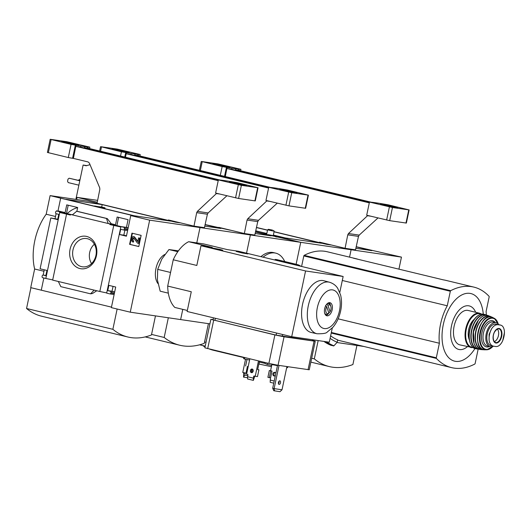 <?xml version="1.0" encoding="UTF-8"?>
<svg xmlns="http://www.w3.org/2000/svg" width="531" height="531" viewBox="0 0 531 531"><rect width="100%" height="100%" fill="white"/><g stroke="black" fill="none" stroke-linecap="round" stroke-linejoin="round"><path stroke-width="0.8" d="M356.175 246.855L371.859 250.639L355.856 248.289M273.332 235.206L287.351 238.585L281.842 237.775L300.738 242.335L351.104 249.723L349.544 257.13L351.104 249.723L345.415 248.355L351.104 249.723L401.463 257.117L356.208 246.723M401.463 257.117L398.927 269.157M363.848 346.464L336.939 342.515M356.918 345.449L352.896 364.531A109.107 61.47 -76.4 0 1 329.353 366.582A109.107 61.47 -76.4 0 1 314.312 358.87L311.677 358.233M314.312 358.87L318.169 340.577M255.915 229.969L255.915 230.859M256.446 227.56L267.511 230.228M274.049 231.808L321.494 243.244L285.167 237.915L273.365 235.067M266.821 233.494L255.73 230.819M330.879 244.97L326.691 244.36L274.076 231.669M267.538 230.096L256.48 227.427M255.703 230.952L266.794 233.627M296.119 264.279L300.738 242.335L296.119 264.279M478.159 349.166L475.145 363.483A0.67 0.378 -76.4 0 1 474.787 364.054A87.184 49.117 -76.4 0 1 451.669 367.644A87.184 49.117 -76.4 0 1 436.409 358.418A0.67 0.378 -76.4 0 1 436.309 357.781L439.369 343.245A39.672 22.348 -76.4 0 1 447.261 305.79L450.328 291.253A0.67 0.378 -76.4 0 1 450.68 290.683A87.184 49.117 -76.4 0 1 473.798 287.092L445.894 280.368A87.184 49.117 -76.4 0 0 443.425 279.883L353.42 258.185A87.184 49.117 -76.4 0 1 355.889 258.663A87.184 49.117 -76.4 0 1 358.312 259.367M330.64 335.831A87.184 49.117 103.6 0 0 337.696 339.867L337.198 342.229L333.966 345.787L331.112 345.104M330.109 338.327A89.533 50.445 103.6 0 0 337.198 342.229M301.595 266.462L303.818 255.929A0.67 0.378 -76.4 0 1 304.17 255.358A87.184 49.117 -76.4 0 1 327.288 251.767L355.889 258.663M338.141 318.832L439.369 343.245M473.798 287.092A87.184 49.117 -76.4 0 1 489.064 296.318A0.67 0.378 -76.4 0 1 489.164 296.955L486.097 311.491A39.672 22.348 -76.4 0 1 486.33 314.969M342.303 280.481L447.261 305.79M474.986 348.495A34.761 19.581 -76.4 0 1 444.228 350.221A34.761 19.581 -76.4 0 1 456.673 298.588A34.761 19.581 -76.4 0 1 483.27 314.14M467.366 346.697A22.382 12.611 -76.4 0 1 451.436 340.218A22.382 12.611 -76.4 0 1 458.532 310.774A22.382 12.611 -76.4 0 1 475.663 312.274M243.835 357.602L213.143 350.201A97.047 54.673 -76.4 0 1 209.652 349.139M205.039 346.995A97.047 54.673 -76.4 0 1 202.716 345.562M498.071 324.494A10.985 6.186 103.6 0 1 498.383 324.554L500.76 325.125L498.018 324.706C495.649 324.487 493.478 325.901 491.5 328.954L489.111 334.424L489.111 340.291C489.715 343.743 491.175 345.708 493.491 346.179L495.934 346.537C498.091 346.71 500.102 345.256 501.974 342.183L502.711 340.696L504.45 332.506L504.364 330.84C503.866 327.415 502.565 325.49 500.461 325.065L495.629 324.136A10.985 6.186 103.6 0 0 487.285 333.694A10.985 6.186 103.6 0 0 490.79 345.542L493.491 346.179A12.326 6.943 103.6 0 1 490.259 346.683A12.326 6.943 103.6 0 1 486.396 333.07A12.326 6.943 103.6 0 1 496.034 322.715A12.326 6.943 103.6 0 1 498.689 324.627M504.311 334.264L504.45 332.506M471.448 347.679A17.702 9.976 103.6 0 1 465.899 328.131A17.702 9.976 103.6 0 1 479.745 313.257L468.163 310.462A17.702 9.976 103.6 0 0 454.317 325.337A17.702 9.976 103.6 0 0 459.866 344.885L473.612 347.805M474.229 319.33A12.996 7.321 103.6 0 0 469.304 339.767M494.222 341.586A6.724 3.79 103.6 0 0 498.436 335.619A6.724 3.79 103.6 0 0 497.242 329.061M319.43 242.607L319.509 242.136L345.07 248.302L347.772 234.835L348.475 233.527L367.771 215.486M378.45 203.194L378.457 203.187A49.303 2.091 -168.1 0 1 383.063 203.937L383.959 204.09A49.303 2.091 -168.1 0 1 388.254 204.84L409.142 209.931L406.368 223.073L389.694 220.657L366.689 215.228L369.463 202.079A49.303 2.091 -168.1 0 1 371.169 202.211L371.62 202.278M369.297 202.849L227.115 168.559L227.115 167.411L225.283 176.544M224.533 176.365L226.445 167.311A49.303 2.091 -168.1 0 1 222.15 166.561L201.654 161.504L217.936 163.893L240.941 169.316A49.303 2.091 -168.1 0 1 239.229 169.19L238.558 169.09L238.538 170.239L371.109 202.205M345.07 248.302L355.518 249.835L358.485 236.408L359.215 235.107L377.979 217.949M371.627 202.258A49.303 2.091 -168.1 0 1 374.694 202.636L378.457 203.187M227.115 168.559A49.303 2.091 -168.1 0 0 231.715 169.309L231.947 168.214A49.303 2.091 -168.1 0 1 227.334 167.464M231.715 169.309L369.37 202.503M218.779 164.623L212.672 163.814L216.947 164.975L229.963 167.132L218.779 164.623L218.633 165.34M235.406 170.199L235.605 168.739L231.947 168.214M235.605 168.739L235.704 168.765A49.303 2.091 -168.1 0 0 238.777 169.143M226.445 167.311L227.115 167.411M238.538 170.239A49.303 2.091 -168.1 0 1 235.472 169.86L235.704 168.765M220.299 175.343L222.15 166.561M386.548 205.079L380.435 204.262L384.716 205.424L397.732 207.588L386.548 205.079L386.402 205.796M409.142 209.931L392.462 207.508L369.463 202.079M235.472 169.86L369.443 202.165M240.643 170.743L240.941 169.316M238.983 170.345L239.229 169.19M255.132 233.507L271.135 235.857L255.451 232.074M255.484 231.941L300.738 242.335L250.38 234.941L246.537 253.181L250.38 234.941L244.691 233.567L250.38 234.941L200.021 227.547L196.782 242.899L200.021 227.547L194.333 226.179L200.021 227.547L149.656 220.159L130.752 215.599L136.268 216.409L60.667 198.176L57.985 210.887L65.114 212.606L66.747 204.873L77.672 207.508L76.869 211.305M300.818 266.27A26.895 15.153 103.6 0 0 297.367 264.577L277.136 259.699A26.895 15.153 -76.4 0 0 275.098 259.46L275.25 260.104M284.749 261.537A32.949 18.558 103.6 0 0 275.748 253.141A32.949 18.558 103.6 0 0 263.091 257.177M275.098 259.46L292.634 263.688A26.895 15.153 103.6 0 0 290.829 263.861M75.873 199.39L83.115 165.041L86.175 165.778L90.018 164.656M86.832 165.586L83.115 165.041M260.933 256.652A32.949 18.558 -76.4 0 1 273.584 252.623L275.748 253.141M206.028 342.336L204.554 341.977M78.336 180.341L79.172 179.69L79.982 179.883M80.002 179.81L79.172 179.69M78.873 185.166L68.227 182.598L67.556 181.29L68.014 179.1L69.149 178.217L79.796 180.786M79.816 180.693L69.149 178.217M297.367 264.577A26.895 15.153 103.6 0 0 293.53 264.511M272.516 230.089L268.407 229.312L272.516 230.089M268.407 229.312L267.591 229.85L274.169 231.237L273.638 230.414M255.497 231.868L263.635 233.832M276.107 236.839L277.089 237.078M266.715 233.998L263.655 233.713L269.336 235.279M269.37 235.094L275.675 236.288L275.569 236.786M275.675 236.288L276.266 236.103L276.093 236.906M276.266 236.103L273.292 235.386M268.082 234.636L273.246 235.611L268.082 234.636M205.092 224.679L220.77 228.463L204.774 226.113M230.155 230.189L205.119 224.547M209.918 323.87L180.626 319.576L182.777 309.361L180.626 319.576L130.261 312.182L111.364 307.622L115.705 287.025L108.862 285.379L107.753 290.636L110.275 291.247A1.122 0.923 98.3 0 1 110.946 292.554L110.853 292.993A1.122 0.923 98.3 0 1 109.718 293.875L106.658 293.132L120.809 227.175M97.253 202.225L77.075 197.359L97.624 200.373M76.623 199.503L77.075 197.359M208.417 323.651L204.269 343.338A117.55 66.222 -76.4 0 1 179.737 345.23A117.55 66.222 -76.4 0 1 164.185 337.457L151.567 334.417M164.185 337.457L168.334 317.77M218.706 227.826L218.785 227.354L244.353 233.521L247.048 220.053L247.751 218.745L267.047 200.705M277.726 188.412L277.733 188.405A49.303 2.091 -168.1 0 1 282.346 189.155L283.235 189.301A49.303 2.091 -168.1 0 1 287.53 190.058L308.418 195.142L305.644 208.291L288.97 205.875L265.965 200.446L268.739 187.297A49.303 2.091 -168.1 0 1 270.445 187.43L270.896 187.496M268.573 188.06L126.391 153.778L126.391 152.629L125.469 157.229M124.765 157.063L125.721 152.53A49.303 2.091 -168.1 0 1 121.426 151.78L100.93 146.715L117.218 149.105L140.217 154.534A49.303 2.091 -168.1 0 1 138.505 154.408L137.834 154.309L137.814 155.457L270.385 187.423M244.353 233.521L254.794 235.054L257.761 221.626L258.491 220.325L277.255 203.167M270.903 187.476A49.303 2.091 -168.1 0 1 273.976 187.855L277.733 188.405M126.391 153.778A49.303 2.091 -168.1 0 0 130.991 154.528L131.223 153.432A49.303 2.091 -168.1 0 1 126.61 152.682M130.991 154.528L268.646 187.722M118.061 149.842L111.948 149.025L116.223 150.187L129.239 152.351L118.061 149.842L117.909 150.558M134.682 155.417L134.881 153.957L131.223 153.432M134.881 153.957L134.98 153.983A49.303 2.091 -168.1 0 0 138.053 154.362M125.721 152.53L126.391 152.629M137.814 155.457A49.303 2.091 -168.1 0 1 134.748 155.079L134.98 153.983M120.53 156.041L121.426 151.78M285.824 190.297L279.718 189.481L283.992 190.642L297.008 192.806L285.824 190.297L285.678 191.007M308.418 195.142L291.738 192.726L268.739 187.297M134.748 155.079L268.719 187.383M139.918 155.961L140.217 154.534M138.259 155.563L138.505 154.408M77.639 207.661A41.464 23.357 103.6 0 0 67.145 213.595M94.491 206.194L101.68 207.03L105.012 207.833L104.833 208.683M102.191 204.621L170.411 221.069L134.077 215.739L65.857 199.291L102.191 204.621L101.68 207.03M70.709 214.458L66.488 213.442L68.22 205.225M121.114 226.611L116.893 225.595L118.619 217.378M179.79 222.794L175.602 222.184L88.949 201.309L50.113 195.614L60.667 198.176M66.488 213.442L59.472 212.407L70.397 215.042L70.53 214.431L110.003 223.949L115.519 224.759L117.145 217.026L128.071 219.661L126.444 227.394L120.929 226.584L123.756 227.268A1.122 0.923 98.3 0 1 124.427 228.576L124.334 229.014A1.122 0.923 98.3 0 1 123.205 229.896L120.683 229.286L119.575 234.543L126.418 236.195L130.752 215.599M72.541 214.723L70.53 214.431M59.731 212.473L45.825 278.47L42.759 277.726A1.122 0.923 98.3 0 1 42.088 276.412L42.181 275.974A1.122 0.923 98.3 0 1 43.31 275.098L45.832 275.708L46.94 270.445L40.097 268.799L50.81 217.962L57.653 219.615L58.762 214.358L56.24 213.747A1.122 0.923 98.3 0 1 55.569 212.433L55.662 211.995A1.122 0.923 98.3 0 1 56.79 211.119L65.114 212.606M59.605 211.796L59.472 212.407M116.893 225.595L109.877 224.56L120.842 226.989M110.003 223.949L109.877 224.56M120.564 227.142L120.929 226.584M70.065 249.318A16.428 13.554 -81.7 0 0 86.925 267.996A16.428 13.554 -81.7 0 0 92.786 240.178A16.428 13.554 -81.7 0 0 70.065 249.318M58.33 281.483L94.146 290.118L90.582 293.829L60.799 286.647L58.33 281.483L52.655 280.116L66.561 214.119M113.734 225.496L99.821 291.486L94.146 290.118M126.444 227.394L128.183 227.812M128.017 227.892L128.157 227.925A1.122 0.923 98.3 0 0 128.017 227.892L123.756 227.268M110.952 223.657L115.519 224.759M111.57 224.009L108.185 223.511L106.465 218.453L107.262 218.573L111.464 223.982M129.597 244.333L131.953 233.155L141.133 235.372L138.777 246.543L129.597 244.333L130.035 244.393L132.385 233.262M130.261 312.182L149.656 220.159M99.821 291.486L106.698 292.92M45.825 278.47L52.695 279.897M57.985 210.887L61.052 211.743L56.79 211.119M111.464 307.13L30.718 287.636L34.648 269.011A43.954 24.765 -76.4 0 1 46.19 214.232L50.113 195.614M43.847 277.992L41.272 290.205M43.164 275.078L44.279 269.808M57.733 219.23L50.81 217.962M55.071 218.593L56.1 213.701M56.651 211.099L56.731 210.701M90.582 293.829L92.467 293.51L96.781 290.756M114.669 291.917A1.122 0.923 98.3 0 0 114.537 291.871L112.014 291.26L113.043 286.388M114.125 294.519A1.122 0.923 98.3 0 1 113.979 294.499L109.857 293.895M72.362 214.876L76.683 211.278L77.513 211.404M127.606 230.54A1.122 0.923 98.3 0 1 127.46 230.52L123.338 229.916M126.497 235.81L123.836 235.173L124.891 230.149M43.973 271.261L34.648 269.011M55.516 216.482L46.19 214.232M164.849 254.462A16.428 9.253 103.6 0 0 161.822 256.705A16.428 9.253 103.6 0 0 155.961 268.52A16.428 9.253 103.6 0 0 156.187 280.069A16.428 9.253 103.6 0 0 158.019 283.64M155.47 315.879L151.448 334.968A109.107 61.47 -76.4 0 1 127.905 337.012A109.107 61.47 -76.4 0 1 112.864 329.306L26.55 308.491L30.931 287.689M127.905 337.012L41.591 316.204A109.107 61.47 -76.4 0 1 26.55 308.491M112.864 329.306L117.139 309.015M131.675 239.421L132.007 237.848A1.566 1.294 98.3 0 1 134.25 237.072L137.668 241.552L138.624 237.875L139.52 238.087L138.412 243.351L137.516 243.132L133.666 238.001A0.558 0.465 98.3 0 0 132.863 238.28L132.577 239.64A1.122 0.923 98.3 0 0 133.241 240.948L133.016 242.043A2.243 1.852 98.3 0 1 131.675 239.421M133.241 240.948L133.679 241.014L133.454 242.109L133.016 242.043M133.679 241.014A1.122 0.923 98.3 0 1 133.016 239.7L132.577 239.64M133.6 237.934A0.558 0.465 98.3 0 0 133.301 238.339L133.016 239.7M138.624 237.875L139.958 238.153L138.85 243.41L138.412 243.351M139.958 238.153L139.52 238.087M133.712 236.66A1.566 1.294 98.3 0 1 134.695 237.138L137.881 241.386M138.79 246.503L130.035 244.393M112.014 291.26L107.753 290.636M123.836 235.173L119.575 234.543M76.683 211.278L106.465 218.453M94.379 244.26A13.388 11.045 -81.7 0 0 89.686 252.424A13.388 11.045 -81.7 0 0 91.544 263.582M72.986 249.909A14.284 11.782 -81.7 0 0 82.916 266.867A14.284 11.782 -81.7 0 0 96.118 254.382A14.284 11.782 -81.7 0 0 87.057 238.638A14.284 11.782 -81.7 0 0 72.986 249.909M105.012 207.833L94.538 205.982M178.409 250.844L168.951 249.557L161.796 259.095L157.694 269.37L157.408 279.91L160.183 291.187L168.334 293.158M168.951 249.557L177.805 251.694M157.694 269.37L170.564 272.469M339.787 292.422L343.145 276.478L238.558 251.263L227.288 249.603L203.705 243.921L188.671 241.711A36.208 20.397 103.6 0 0 173.239 259.778L167.696 286.07A36.208 20.397 103.6 0 0 174.818 307.442L187.337 310.462M272.011 371.056L269.317 370.525L267.889 377.315L269.323 377.667L270.578 377.846L272.011 371.056L269.317 370.525M270.757 370.87L269.323 377.667M258.471 360.907L255.232 376.273L257.482 376.605L258.916 369.815L257.688 369.516M255.232 376.273L254.15 376.014A0.451 0.372 -81.7 0 0 253.699 376.366L253.327 378.118L247.565 376.731L247.937 374.979A0.451 0.372 -81.7 0 0 247.672 374.455L246.59 374.196L249.829 358.823M258.916 369.815L257.661 369.629L259.453 361.146M245.548 359.202L242.76 372.443L246.769 373.333M245.999 373.22L247.426 366.43L248.203 366.543M251.448 371.873L251.933 369.569M252.338 372.556L252.975 369.543M247.426 366.43L248.203 366.523M313.124 340.617L315.248 341.28L309.241 369.768L278.052 365.275L268.892 363.423L204.866 347.832L210.867 319.343L213.084 319.582M277.554 365.202L272.688 388.267L273.797 390.716L279.99 391.705L282.021 389.774L286.913 366.576M274.607 390.909L274.129 388.612L282.021 389.774M272.688 388.267L274.129 388.612L279.021 365.421M330.096 311.777L327.932 305.272A4.48 2.522 -76.4 0 1 330.853 306.447A4.48 2.522 -76.4 0 1 330.096 311.777L329.485 312.42L328.55 312.195M328.888 313.197A4.48 2.522 -76.4 0 1 325.981 312.069A4.48 2.522 -76.4 0 1 326.718 306.692L328.888 313.197L328.271 313.841A5.602 3.159 -76.4 0 1 326.193 314.465A5.602 3.159 -76.4 0 1 324.607 312.912M327.932 305.272L326.744 304.19A5.602 3.159 -76.4 0 1 328.822 303.566A5.602 3.159 -76.4 0 1 330.561 305.537L330.853 306.447M325.53 305.61L326.718 306.692M249.577 360.018L244.393 358.969L244.685 357.589M244.393 358.969L243.623 358.611L243.875 357.39M273.306 364.399L273.219 364.804A7.846 0.332 -168.1 0 1 271.772 364.658M287.782 366.702L287.57 367.704L286.713 367.532M277.454 365.66L273.219 364.804M264.916 362.461L264.737 363.317L267.305 364.492L271.62 365.368L271.892 364.1M267.305 364.492L267.597 363.111M167.696 286.07L191.279 291.758L187.124 311.478L291.711 336.694L329.293 342.21L332.293 327.979M311.358 332.512A26.63 15.001 -76.4 0 1 302.843 303.068A26.63 15.001 -76.4 0 1 323.844 280.74L329.485 282.226A26.51 14.934 -76.4 0 0 308.584 304.455A26.51 14.934 -76.4 0 0 317.06 333.76L311.358 332.512M291.711 336.694L305.564 270.963L343.145 276.478M245.335 253.174L247.831 253.911L241.963 252.929L236.209 251.462L245.335 253.174M220.279 249.49L222.774 250.234L216.907 249.251L211.152 247.785L220.279 249.49M188.671 241.711L212.254 247.4L200.977 245.74L305.564 270.963M173.239 259.778L196.822 265.46L200.977 245.74M313.283 339.86L313.078 340.822L312.294 340.769L276.12 335.121L214.916 320.359L213.037 319.801L213.455 317.823M315.248 341.28L284.052 336.793L274.892 334.935L210.867 319.343M264.737 363.317A7.846 0.332 -168.1 0 1 259.267 362.023M271.547 365.348L271.275 366.642L258.995 364.054L259.413 362.062M332.167 309.785A6.724 3.79 -76.4 0 1 326.83 315.772A6.724 3.79 -76.4 0 1 324.726 308.345A6.724 3.79 -76.4 0 1 329.983 302.697A6.724 3.79 -76.4 0 1 332.167 309.785M329.28 312.367A6.724 3.79 -76.4 0 1 328.848 313.084M328.37 313.741A6.724 3.79 -76.4 0 1 325.981 315.354M329.034 302.677A6.724 3.79 -76.4 0 1 330.408 305.119M278.436 383.707A1.852 1.042 103.6 0 0 279.054 382.426A1.852 1.042 103.6 0 0 279.047 381.185M280.494 382.771A1.852 1.042 -76.4 0 1 279.027 384.417A1.852 1.042 -76.4 0 1 278.45 382.373A1.852 1.042 -76.4 0 1 279.897 380.82A1.852 1.042 -76.4 0 1 280.494 382.771M275.383 375.49A1.852 1.527 98.3 0 1 272.888 373.87A1.852 1.527 98.3 0 1 275.821 373.426M271.845 364.671L270.571 370.711M270.325 377.813A0.451 0.372 98.3 0 1 270.485 378.284L270.16 382.307L273.764 383.176M274.215 381.026L270.12 380.043M275.138 372.51A1.852 1.527 -81.7 0 0 274.633 375.961M251.455 372.662A1.852 1.527 -81.7 0 0 252.099 369.025A1.852 1.527 -81.7 0 0 251.455 372.662M254.913 376.2A0.451 0.372 -81.7 0 0 254.701 376.512L253.367 380.382L247.605 378.995L247.565 376.731M253.367 380.382L253.327 378.118M252.59 369.198A1.852 1.527 -81.7 0 0 252.079 372.649M245.076 373.001L244.738 375.125L243.556 377.143L243.636 372.656M243.556 377.143L247.585 377.7M244.738 375.125L247.811 375.576M245.627 365.998L247.001 359.494M168.34 220.431L168.42 219.96L193.988 226.126L196.689 212.665L197.393 211.351L216.681 193.311M220.538 180.082A49.303 2.091 -168.1 0 1 223.611 180.46L227.368 181.011A49.303 2.091 -168.1 0 1 231.981 181.761L232.87 181.914A49.303 2.091 -168.1 0 1 237.165 182.664L258.053 187.755L255.285 200.897L254.893 200.871L238.605 198.481L215.606 193.052L218.374 179.909A49.303 2.091 -168.1 0 1 220.086 180.036L220.538 180.102M218.214 180.673L76.033 146.39L76.033 145.235L73.391 158.404L88.139 161.955L89.361 163.077L99.702 187.801L99.841 189.308L97.047 203.26M71.061 144.386L68.293 157.534A49.303 2.091 -168.1 0 0 72.588 158.284L75.356 145.136A49.303 2.091 -168.1 0 1 71.061 144.386L50.173 139.295L66.853 141.717L89.852 147.147A49.303 2.091 -168.1 0 1 88.146 147.014L87.469 146.914L87.449 148.063L220.02 180.029M193.988 226.126L204.435 227.66L207.402 214.232L208.132 212.931L226.89 195.773M76.033 146.39A49.303 2.091 -168.1 0 0 80.632 147.133L80.858 146.038A49.303 2.091 -168.1 0 1 76.252 145.288M80.632 147.133L218.287 180.328M67.696 142.454L61.583 141.638L65.864 142.799L78.88 144.963L67.696 142.454L67.543 143.164M84.323 148.023L84.522 146.569L80.858 146.038M84.522 146.569L84.621 146.589A49.303 2.091 -168.1 0 0 87.688 146.968M75.356 145.136L76.033 145.235M87.449 148.063A49.303 2.091 -168.1 0 1 84.389 147.684L84.621 146.589M235.465 182.903L229.352 182.087L233.627 183.248L246.643 185.412L235.465 182.903L235.313 183.62M258.053 187.755L241.379 185.332L218.374 179.909M72.588 158.284L73.391 158.404M68.293 157.534L47.405 152.443L50.173 139.295M84.389 147.684L218.36 179.989M89.553 148.567L89.852 147.147M87.9 148.169L88.146 147.014M326.545 341.805A93.735 52.808 103.6 0 0 333.966 345.787M325.596 341.665A94.02 52.967 103.6 0 0 333.468 345.966M323.943 341.426A94.02 52.967 103.6 0 0 331.49 345.489M331.344 332.472L436.309 357.781M303.818 255.929L450.328 291.253M304.17 255.358L450.68 290.683M331.225 333.056L436.409 358.418M498.018 324.706L495.629 324.136M481.192 314.219A17.258 9.724 103.6 0 0 466.503 328.277A17.258 9.724 103.6 0 0 473.174 347.486M476.101 317.352A17.258 9.724 103.6 0 0 470.068 342.376M475.643 348.688C471.8 348.807 467.114 340.358 469.829 329.16C470.97 324.554 472.842 320.777 475.451 317.837C478.245 314.837 481.073 313.642 483.94 314.272A17.702 9.976 103.6 0 0 470.041 329.127A17.702 9.976 103.6 0 0 475.643 348.688L477.522 349.079A17.649 9.943 103.6 0 0 478.803 349.172L477.522 349.079A17.649 9.943 103.6 0 1 471.701 329.525A17.649 9.943 103.6 0 1 485.792 314.777L486.987 315.281M486.973 315.281A17.649 9.943 103.6 0 0 485.792 314.777L483.94 314.272M486.482 315.241A17.43 9.817 103.6 0 0 471.993 329.598A17.43 9.817 103.6 0 0 478.345 348.98M476.168 323.698A14.344 8.078 103.6 0 0 473.021 336.754M480.714 317.717A17.244 9.717 103.6 0 0 474.342 344.148M480.051 349.471L478.418 349.013L476.181 347.347L474.03 343.524L473.466 331.908L478.504 319.974L481.67 316.874L483.774 315.726L485.911 315.248L488.228 315.58A17.463 9.837 103.6 0 0 473.971 330.076A17.463 9.837 103.6 0 0 480.051 349.471L482.181 349.69A17.211 9.697 103.6 0 0 483.489 349.637M491.354 317A17.211 9.697 103.6 0 0 490.219 316.363A17.211 9.697 103.6 0 0 475.915 330.547A17.211 9.697 103.6 0 0 482.181 349.69L483.495 349.644M490.936 316.921A16.992 9.571 103.6 0 0 476.194 330.614A16.992 9.571 103.6 0 0 483.071 349.517M485.434 318.726A16.561 9.332 103.6 0 0 479.002 345.402M484.757 349.803C470.406 350.414 480.064 310.35 492.562 317.432A16.78 9.452 103.6 0 0 478.318 331.125A16.78 9.452 103.6 0 0 484.757 349.803L486.748 349.79A16.361 9.219 103.6 0 0 492.828 346.484M498.237 324.063A16.361 9.219 103.6 0 0 494.328 318.354A16.361 9.219 103.6 0 0 480.216 331.583A16.361 9.219 103.6 0 0 486.748 349.79L492.987 346.424M498.151 323.976A15.923 8.974 103.6 0 0 485.838 321.474A15.923 8.974 103.6 0 0 480.615 343.145A15.923 8.974 103.6 0 0 492.715 346.531M495.29 322.536A13.448 7.573 103.6 0 0 482.095 332.034A13.448 7.573 103.6 0 0 489.509 346.504M496.034 322.715L493.246 322.045A12.326 6.943 103.6 0 0 483.608 332.399A12.326 6.943 103.6 0 0 487.465 346.013L490.259 346.683M501.974 342.183A12.89 7.261 103.6 0 0 504.364 330.84M501.676 336.362A7.454 4.202 103.6 0 0 499.963 328.802A7.454 4.202 103.6 0 0 494.474 331.928A7.454 4.202 103.6 0 0 495.051 342.701A7.454 4.202 103.6 0 0 501.676 336.362M491.5 328.954A12.89 7.261 103.6 0 0 489.111 340.291M493.067 337.855A7.062 3.976 103.6 0 0 495.343 342.475A7.062 3.976 103.6 0 0 501.218 336.276A7.062 3.976 103.6 0 0 498.642 328.782A7.062 3.976 103.6 0 0 494.514 331.855M358.485 236.408L347.772 234.835M359.215 235.107L348.475 233.527M370.625 216.177L367.465 215.712M405.976 223.047L408.751 209.898M389.694 220.657L392.462 207.508M386.641 220.04L389.409 206.891M200.346 170.531L202.198 161.749M257.761 221.626L247.048 220.053M258.491 220.325L247.751 218.745M269.901 201.395L266.741 200.93M305.252 208.265L308.026 195.116M288.97 205.875L291.738 192.726M285.917 205.251L288.685 192.109M100.578 151.229L101.474 146.968M133.301 238.339L132.863 238.28M134.695 237.138L134.25 237.072M114.537 291.871L110.275 291.247M114.43 293.072L110.946 292.554M114.338 293.51L110.853 292.993M45.878 275.476L43.31 275.098M127.818 229.531L124.334 229.014M127.911 229.087L124.427 228.576M77.453 211.384L107.229 218.566M276.12 335.121L276.558 333.037M282.226 336.355L282.618 334.503M312.294 340.769L312.507 339.747M214.916 320.359L215.354 318.281M308.066 369.682L314.067 341.201M278.052 365.275L284.052 336.793M207.687 348.661L213.688 320.18M268.892 363.423L274.892 334.935M339.468 310.854A19.786 11.144 -76.4 0 1 319.35 325.171A19.786 11.144 -76.4 0 1 326.406 291.672A19.786 11.144 -76.4 0 1 339.468 310.854M254.701 376.512L253.699 376.366M243.669 373.027L245.11 373.373M207.402 214.232L196.689 212.665M208.132 212.931L197.393 211.351M219.542 194.001L216.376 193.536M254.893 200.871L257.661 187.722M238.605 198.481L241.379 185.332M235.552 197.864L238.326 184.715M48.341 152.722L51.115 139.573M329.353 366.582L310.854 362.122M323.87 341.413L331.437 345.475M337.636 340.145L451.669 367.644M479.745 313.257L481.73 314.133M488.228 315.58L491.367 317.007M492.562 317.432L494.328 318.354L498.35 324.189M498.642 328.782C498.158 328.138 496.837 329.134 494.68 331.775C493.087 334.596 492.788 337.623 493.797 340.862L495.343 342.475M199.397 170.305L201.262 161.47M205.218 346.166L199.623 344.811M273.253 235.605L274.169 231.237M266.668 234.217L267.591 229.85M179.737 345.23L145.222 336.913M99.629 150.996L100.538 146.689M133.931 236.667L133.493 236.6M114.046 294.513L109.791 293.889M45.878 275.47L43.243 275.085M60.985 211.73L56.724 211.106M127.533 230.534L123.272 229.91M77.48 211.391L107.262 218.573M104.607 208.63L104.733 208.033M328.822 303.566L327.687 303.294M326.193 314.465L325.058 314.186M317.06 333.76C323.06 333.873 326.459 333.295 327.255 332.021L332.891 327.315C336.681 322.841 339.263 317.379 340.65 310.94C341.831 305.272 341.811 299.942 340.583 294.944L337.756 288.406C335.931 285.459 333.176 283.401 329.485 282.226"/></g></svg>
